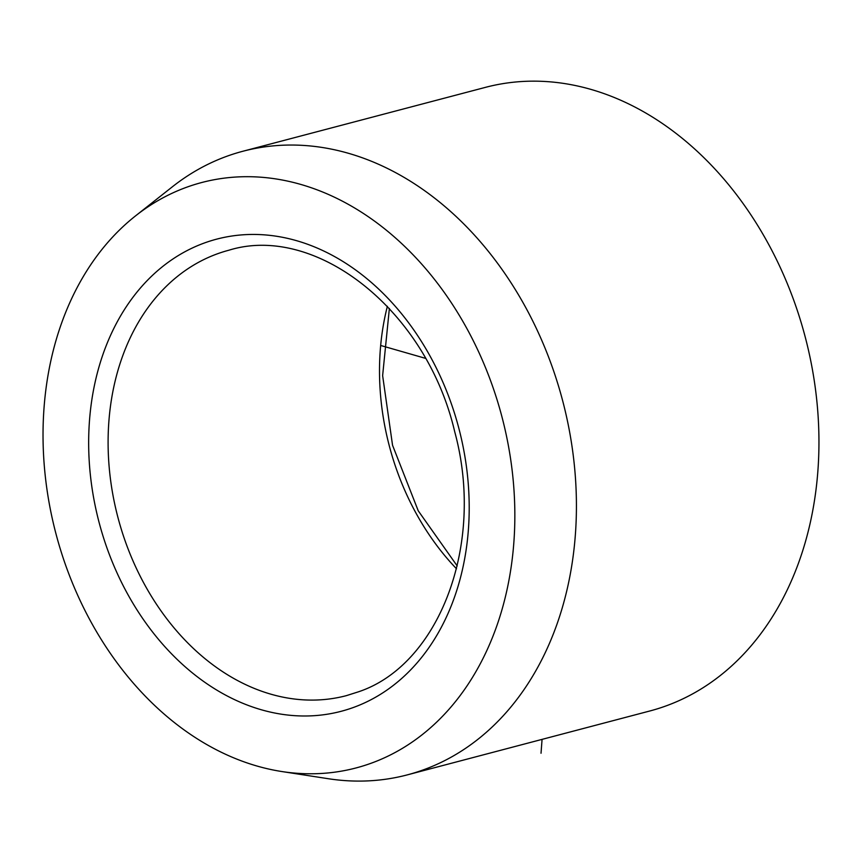 <?xml version="1.0" encoding="UTF-8"?>
<svg xmlns="http://www.w3.org/2000/svg" width="862" height="862" viewBox="0 0 862 862"><rect width="100%" height="100%" fill="white"/><g stroke="black" fill="none" stroke-linecap="round" stroke-linejoin="round"><path stroke-width="1.29" d="M372.341 762.795A302.713 230.531 75.2 0 1 281.939 771.555A302.713 230.531 75.2 0 1 56.008 533.944A302.713 230.531 75.2 0 1 135.56 215.866A302.713 230.531 75.2 0 1 185.524 187.647A302.713 230.531 75.2 0 1 495.531 394.979A302.713 230.531 75.2 0 1 372.341 762.795M135.56 215.866L172.4 186.774A322.463 245.573 75.2 0 1 225.628 156.712A322.463 245.573 75.2 0 1 242.987 151.227A322.463 245.573 75.2 0 1 559.384 388.988A322.463 245.573 75.2 0 1 424.632 769.389A322.463 245.573 75.2 0 1 407.273 774.884A322.463 245.573 75.2 0 1 328.325 778.72L281.939 771.555M407.273 774.884L649.786 710.999A322.463 245.573 -104.8 0 0 667.156 705.504A322.463 245.573 -104.8 0 0 801.908 325.103A322.463 245.573 -104.8 0 0 485.511 87.342L242.987 151.227M542.069 739.37L541.024 753.248M425.451 358.333L380.67 345.468M216.524 254.128A230.326 175.406 -104.8 0 0 120.271 525.842A230.326 175.406 -104.8 0 0 346.265 695.677L358.129 691.917C438.532 665.507 485.586 545.161 454.748 431.873C426.259 309.307 315.266 223.398 228.926 250.206A230.326 175.406 -104.8 0 0 216.524 254.128M203.594 243.278A244.151 185.933 -104.8 0 0 104.237 539.935A244.151 185.933 -104.8 0 0 354.271 707.163A244.151 185.933 -104.8 0 0 453.627 410.506A244.151 185.933 -104.8 0 0 203.594 243.278M387.372 306.301A230.326 175.406 -104.8 0 0 456.515 568.791M389.376 308.456L382.631 375.616L392.555 445.288L418.242 510.81L457.205 565.935"/></g></svg>
